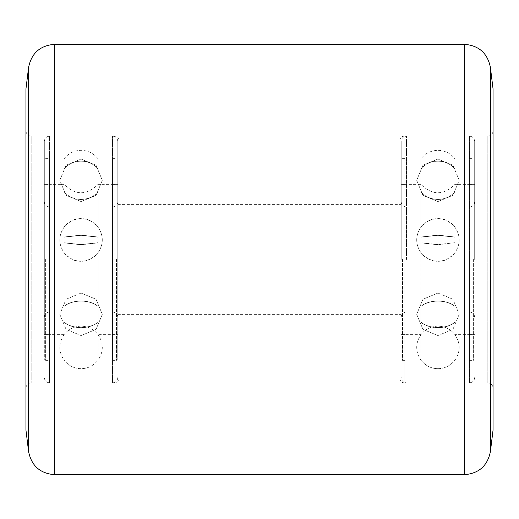 <?xml version="1.0" encoding="UTF-8"?>
<svg xmlns="http://www.w3.org/2000/svg" width="519" height="519" viewBox="0 0 519 519"><rect width="100%" height="100%" fill="white"/><g stroke="black" fill="none" stroke-linecap="round" stroke-linejoin="round"><path stroke-width="0.39" stroke-dasharray="2.6 1.95" d="M25.95 430.069L25.95 88.931M493.05 88.931L493.05 430.069M25.95 130.918C26.268 134.097 28.02 135.848 31.198 136.166L31.198 382.834L31.198 136.166L49.565 136.166L49.565 259.5L49.565 136.166C46.386 136.484 44.634 138.229 44.316 141.415M44.316 259.5L44.316 141.415L44.316 259.5M474.684 141.415C474.366 138.229 472.614 136.484 469.436 136.166L469.436 259.5L469.436 136.166L487.802 136.166L487.802 382.834L487.802 136.166C490.98 135.848 492.732 134.097 493.05 130.918M474.684 259.5L474.684 141.415L474.684 259.5M98.065 237.209L81.055 235.321L64.051 237.209L81.055 235.321L98.065 237.209L98.065 322.176C93.401 325.705 87.73 327.47 81.055 327.47C74.379 327.47 68.716 325.705 64.051 322.176C68.716 325.705 74.379 327.47 81.055 327.47C87.73 327.47 93.401 325.705 98.065 322.176L98.065 236.988L81.055 235.094L64.051 236.988L81.055 235.094L98.065 236.988L98.065 168.857L98.065 237.209M420.935 237.209L437.945 235.321L454.949 237.209L437.945 235.321L420.935 237.209L420.935 259.5L420.935 236.988L437.945 235.094L454.949 236.988L437.945 235.094L420.935 236.988L420.935 168.857L420.935 237.209M44.316 158.84L44.316 360.16L44.316 158.84L64.051 158.84C68.385 153.332 74.055 150.504 81.055 150.335C88.061 150.504 93.725 153.332 98.065 158.84L98.065 168.857C93.401 163.757 87.73 161.201 81.055 161.195C74.379 161.201 68.716 163.757 64.051 168.857L64.051 168.759C68.716 163.654 74.379 161.098 81.055 161.098C74.379 161.098 68.716 163.654 64.051 168.759L64.051 168.857C68.716 163.757 74.379 161.201 81.055 161.195C87.73 161.201 93.401 163.757 98.065 168.857L98.065 158.84L117.794 158.84L117.794 360.16L98.065 360.16C93.401 365.824 87.73 368.659 81.055 368.665C74.379 368.659 68.716 365.824 64.051 360.16C68.716 365.824 74.379 368.659 81.055 368.665C87.73 368.659 93.401 365.824 98.065 360.16L98.065 322.351L98.065 360.16C103.703 351.661 103.703 343.156 98.065 334.658L98.065 334.658C93.725 329.156 88.061 326.321 81.055 326.153C74.055 326.321 68.385 329.156 64.051 334.658C68.385 329.156 74.055 326.321 81.055 326.153C88.061 326.321 93.725 329.156 98.065 334.658L98.065 306.437C93.725 303.005 88.061 301.234 81.055 301.13C74.055 301.234 68.385 303.005 64.051 306.437C68.385 303.005 74.055 301.234 81.055 301.13C88.061 301.234 93.725 303.005 98.065 306.437L98.065 242.678L81.055 244.579L64.051 242.678L81.055 244.579L98.065 242.678L98.065 191.829C93.725 196.785 88.061 199.335 81.055 199.484C74.055 199.335 68.385 196.785 64.051 191.829C68.385 196.785 74.055 199.335 81.055 199.484C88.061 199.335 93.725 196.785 98.065 191.829L98.065 191.745C93.725 196.701 88.061 199.257 81.055 199.406C74.055 199.257 68.385 196.701 64.051 191.745C68.385 196.701 74.055 199.257 81.055 199.406C88.061 199.257 93.725 196.701 98.065 191.745L98.065 242.873L81.055 244.76L64.051 242.873L81.055 244.76L98.065 242.873L98.065 306.281C93.725 302.856 88.061 301.091 81.055 300.988C74.055 301.091 68.385 302.856 64.051 306.281L64.051 306.281C68.385 302.856 74.055 301.091 81.055 300.988C88.061 301.091 93.725 302.856 98.065 306.281L98.065 334.658L117.794 334.658L117.794 184.342L117.794 334.658M81.055 327.658C74.379 327.651 68.716 325.88 64.051 322.351L64.051 322.351C68.716 325.88 74.379 327.651 81.055 327.658C87.73 327.651 93.401 325.88 98.065 322.351L98.065 322.351C93.401 325.88 87.73 327.651 81.055 327.658L81.055 335.566L81.055 327.658M44.316 334.658L44.316 184.342L44.316 334.658L64.051 334.658L64.051 306.437L64.051 334.658C58.413 343.156 58.413 351.661 64.051 360.16L64.051 322.351L64.051 360.16L44.316 360.16M64.051 242.678L64.051 191.745L64.051 242.678M437.945 300.988C444.945 301.091 450.615 302.856 454.949 306.281L454.949 306.281C450.615 302.856 444.945 301.091 437.945 300.988C430.939 301.091 425.275 302.856 420.935 306.281L420.935 306.281C425.275 302.856 430.939 301.091 437.945 300.988L437.945 293.053L437.945 300.988M454.949 306.437C450.615 303.005 444.945 301.234 437.945 301.13C444.945 301.234 450.615 303.005 454.949 306.437L454.949 334.658C450.615 329.156 444.945 326.321 437.945 326.153C444.945 326.321 450.615 329.156 454.949 334.658L454.949 306.437M437.945 327.658C444.621 327.651 450.284 325.88 454.949 322.351L454.949 322.176C450.284 325.705 444.621 327.47 437.945 327.47C444.621 327.47 450.284 325.705 454.949 322.176L454.949 322.351C450.284 325.88 444.621 327.651 437.945 327.658C431.27 327.651 425.599 325.88 420.935 322.351L420.935 360.16L420.935 322.351C425.599 325.88 431.27 327.651 437.945 327.658L437.945 335.566L437.945 327.658M437.945 368.665C444.621 368.659 450.284 365.824 454.949 360.16L454.949 360.16C450.284 365.824 444.621 368.659 437.945 368.665C431.27 368.659 425.599 365.824 420.935 360.16L420.935 360.16C425.599 365.824 431.27 368.659 437.945 368.665L437.945 347.412L437.945 368.665M437.945 244.76L454.949 242.678L437.945 244.76L420.935 242.873L420.935 322.176L420.935 184.342L420.935 242.873L437.945 244.76L437.945 261.193L437.945 244.76M454.949 242.678L437.945 244.579L454.949 242.678L454.949 191.829C450.615 196.785 444.945 199.335 437.945 199.484C444.945 199.335 450.615 196.785 454.949 191.829L454.949 242.678M454.949 191.745C450.615 196.701 444.945 199.257 437.945 199.406C444.945 199.257 450.615 196.701 454.949 191.745L454.949 184.342L454.949 191.745M437.945 161.098C444.621 161.098 450.284 163.654 454.949 168.759L454.949 168.857C450.284 163.757 444.621 161.201 437.945 161.195C444.621 161.201 450.284 163.757 454.949 168.857L454.949 168.759C450.284 163.654 444.621 161.098 437.945 161.098C431.27 161.098 425.599 163.654 420.935 168.759L420.935 158.84L420.935 168.759C425.599 163.654 431.27 161.098 437.945 161.098L437.945 171.075L437.945 161.098M64.051 259.5L64.051 322.176L64.051 259.5M454.949 259.5L454.949 322.176L454.949 259.5M117.794 259.5L117.794 141.415L117.794 259.5M117.794 377.585C117.476 380.771 115.731 382.516 112.545 382.834L112.545 136.166L112.545 382.834L114.907 382.834L114.907 136.166L114.907 382.834C117.45 382.581 118.851 381.18 119.111 378.636M401.206 259.5L401.206 141.415L401.206 259.5M406.455 259.5L406.455 136.166L406.455 259.5M119.111 259.5L119.111 140.364L119.111 259.5M399.889 259.5L399.889 140.364L399.889 259.5M44.316 201.768C44.634 204.947 46.386 206.698 49.565 207.016L49.565 382.834L49.565 158.632L49.565 360.368L49.565 207.016L112.545 207.016L112.545 334.599L112.545 158.632L112.545 360.368L112.545 207.016C115.731 206.698 117.476 204.947 117.794 201.768M25.95 388.082C26.268 384.903 28.02 383.152 31.198 382.834L49.565 382.834C46.386 382.516 44.634 380.771 44.316 377.585M474.684 377.585C474.366 380.771 472.614 382.516 469.436 382.834L469.436 259.5L469.436 382.834L487.802 382.834C490.98 383.152 492.732 384.903 493.05 388.082M64.051 158.84L64.051 168.759L64.051 158.84M64.051 168.857L64.051 236.988L64.051 168.857M454.949 322.351L454.949 360.16L454.949 322.351M454.949 168.857L454.949 236.988L454.949 168.857M454.949 168.759L454.949 158.84L454.949 168.759M44.316 184.342L64.051 184.342L64.051 191.745L64.051 184.342C75.391 195.559 86.725 195.559 98.065 184.342L117.794 184.342M117.794 141.415C117.476 138.229 115.731 136.484 112.545 136.166L114.907 136.166C117.45 136.419 118.851 137.82 119.111 140.364M399.889 140.364C400.149 137.82 401.55 136.419 404.093 136.166L404.093 259.5L404.093 136.166L406.455 136.166C403.269 136.484 401.524 138.229 401.206 141.415M399.889 378.636C400.149 381.18 401.55 382.581 404.093 382.834L404.093 259.5L404.093 382.834L406.455 382.834C403.269 382.516 401.524 380.771 401.206 377.585M44.316 317.232C44.634 314.053 46.386 312.302 49.565 311.984L49.565 259.5L49.565 311.984L112.545 311.984L112.545 259.5L112.545 311.984C115.731 312.302 117.476 314.053 117.794 317.232M119.111 147.188L119.111 371.812L119.111 147.188L399.889 147.188L399.889 371.812L399.889 147.188M119.111 371.812L399.889 371.812M25.95 259.5L25.95 130.918L25.95 259.5M493.05 259.5L493.05 130.918L493.05 259.5M81.055 161.098C87.73 161.098 93.401 163.654 98.065 168.759C93.401 163.654 87.73 161.098 81.055 161.098L81.055 171.075L81.055 161.098M420.935 322.176C425.599 325.705 431.27 327.47 437.945 327.47C431.27 327.47 425.599 325.705 420.935 322.176M437.945 161.195C431.27 161.201 425.599 163.757 420.935 168.857C425.599 163.757 431.27 161.201 437.945 161.195L437.945 189.519L437.945 161.195M117.794 360.16L117.794 158.84M437.945 301.13C430.939 301.234 425.275 303.005 420.935 306.437C425.275 303.005 430.939 301.234 437.945 301.13L437.945 330.927L437.945 301.13M437.945 326.153C430.939 326.321 425.275 329.156 420.935 334.658L420.935 334.658C425.275 329.156 430.939 326.321 437.945 326.153L437.945 347.412L437.945 326.153M437.945 244.579L420.935 242.678L437.945 244.579L437.945 218.681L437.945 244.579M437.945 199.406C430.939 199.257 425.275 196.701 420.935 191.745C425.275 196.701 430.939 199.257 437.945 199.406L437.945 171.075L437.945 199.406M420.935 191.829C425.275 196.785 430.939 199.335 437.945 199.484C430.939 199.335 425.275 196.785 420.935 191.829M420.935 259.5L420.935 306.281L420.935 259.5M420.935 306.437L420.935 334.658L420.935 306.437M45.633 259.5L45.633 360.368L45.633 259.5M116.483 259.5L116.483 360.368L116.483 259.5M402.517 259.5L402.517 360.368L402.517 259.5M473.367 259.5L473.367 360.368L473.367 259.5M469.436 259.5L469.436 360.368L469.436 259.5M54.644 474.684L54.644 44.316M28.597 451.64L28.597 67.36M490.403 67.36L490.403 451.64M464.356 44.316L464.356 474.684M81.055 297.692L81.055 327.47L81.055 297.692M81.055 301.13L81.055 330.927L81.055 301.13M81.055 347.412L81.055 326.153L81.055 347.412M81.055 260.661L81.055 235.321L81.055 260.661M81.055 244.579L81.055 218.681L81.055 244.579M81.055 235.094L81.055 218.681L81.055 235.094M81.055 189.519L81.055 161.195L81.055 189.519M81.055 199.406L81.055 171.075L81.055 199.406M437.945 297.692L437.945 327.47L437.945 297.692M437.945 260.661L437.945 235.321L437.945 260.661M437.945 235.094L437.945 218.681L437.945 235.094M437.945 189.519L437.945 201.554L437.945 189.519M81.055 293.053L66.062 299.249L59.802 314.313L66.062 329.37L81.055 335.566L66.062 329.37L59.802 314.313L66.062 299.249L81.055 293.053L96.054 299.249L102.314 314.313L96.054 329.37L81.055 335.566L96.054 329.37L102.314 314.313L96.054 299.249L81.055 293.053M81.055 261.193L77.37 260.875C73.769 260.914 69.312 258.157 63.993 252.617C58.362 244.021 58.433 235.477 64.207 226.978C69.656 219.446 80.536 218.149 81.055 218.681L77.37 219.005C73.769 218.966 69.312 221.717 63.993 227.264C58.362 235.853 58.433 244.397 64.207 252.896C69.656 260.428 80.536 261.732 81.055 261.193L84.74 260.875C88.347 260.914 92.804 258.157 98.117 252.617C103.755 244.021 103.683 235.477 97.909 226.978C92.46 219.446 81.58 218.149 81.055 218.681L84.74 219.005C88.347 218.966 92.804 221.717 98.117 227.264C103.755 235.853 103.683 244.397 97.909 252.896C92.46 260.428 81.58 261.732 81.055 261.193M81.055 201.554L66.043 195.345L59.802 180.294L66.043 165.25L81.055 159.041L66.043 165.25L59.802 180.294L66.043 195.345L81.055 201.554L96.073 195.345L102.314 180.294L96.073 165.25L81.055 159.041L96.073 165.25L102.314 180.294L96.073 195.345L81.055 201.554M437.945 293.053L452.938 299.249L459.198 314.313L452.938 329.37L437.945 335.566L452.938 329.37L459.198 314.313L452.938 299.249L437.945 293.053L422.946 299.249L416.686 314.313L422.946 329.37L437.945 335.566L422.946 329.37L416.686 314.313L422.946 299.249L437.945 293.053M474.684 334.658L454.949 334.658C460.587 343.156 460.587 351.661 454.949 360.16L474.684 360.16M437.945 261.193L441.63 260.875C445.231 260.914 449.688 258.157 455.007 252.617C460.638 244.021 460.567 235.477 454.793 226.978C449.344 219.446 438.464 218.149 437.945 218.681L441.63 219.005C445.231 218.966 449.688 221.717 455.007 227.264C460.638 235.853 460.567 244.397 454.793 252.896C449.344 260.428 438.464 261.732 437.945 261.193L434.26 260.875C430.653 260.914 426.196 258.157 420.883 252.617C415.245 244.021 415.317 235.477 421.091 226.978C426.54 219.446 437.42 218.149 437.945 218.681L434.26 219.005C430.653 218.966 426.196 221.717 420.883 227.264C415.245 235.853 415.317 244.397 421.091 252.896C426.54 260.428 437.42 261.732 437.945 261.193M437.945 201.554L452.957 195.345L459.198 180.294L452.957 165.25L437.945 159.041L452.957 165.25L459.198 180.294L452.957 195.345L437.945 201.554L422.927 195.345L416.686 180.294L422.927 165.25L437.945 159.041L422.927 165.25L416.686 180.294L422.927 195.345L437.945 201.554M401.206 201.768C401.524 204.947 403.269 206.698 406.455 207.016L469.436 207.016C472.614 206.698 474.366 204.947 474.684 201.768M474.684 158.84L454.949 158.84C450.615 153.332 444.945 150.504 437.945 150.335C430.939 150.504 425.275 153.332 420.935 158.84L401.206 158.84M401.206 334.658L420.935 334.658C415.297 343.156 415.297 351.661 420.935 360.16L401.206 360.16M474.684 184.342L454.949 184.342C443.609 195.559 432.275 195.559 420.935 184.342L401.206 184.342M117.794 193.898L401.206 193.898M474.684 317.232C474.366 314.053 472.614 312.302 469.436 311.984L406.455 311.984C403.269 312.302 401.524 314.053 401.206 317.232M117.794 314.605L401.206 314.605M117.794 325.102L401.206 325.102M117.794 204.395L401.206 204.395M45.633 158.632L49.565 158.632M45.633 334.599L49.565 334.599M45.633 184.401L49.565 184.401M45.633 360.368L49.565 360.368M112.545 334.599L116.483 334.599M112.545 158.632L116.483 158.632M112.545 360.368L116.483 360.368M112.545 184.401L116.483 184.401M402.517 158.632L406.455 158.632M402.517 334.599L406.455 334.599M402.517 184.401L406.455 184.401M402.517 360.368L406.455 360.368M469.436 334.599L473.367 334.599M469.436 158.632L473.367 158.632M469.436 360.368L473.367 360.368M469.436 184.401L473.367 184.401"/><path stroke-width="0.78" d="M25.95 88.931L25.95 430.069L28.597 451.64L28.597 67.36L25.95 88.931M490.403 451.64L493.05 430.069L493.05 88.931L490.403 67.36C487.503 53.146 478.823 45.464 464.356 44.316L464.356 474.684C478.823 473.536 487.503 465.854 490.403 451.64L490.403 67.36M464.356 44.316L54.644 44.316L54.644 474.684C40.184 473.536 31.497 465.854 28.597 451.64M54.644 474.684L464.356 474.684M54.644 44.316C40.184 45.464 31.497 53.146 28.597 67.36"/></g></svg>

